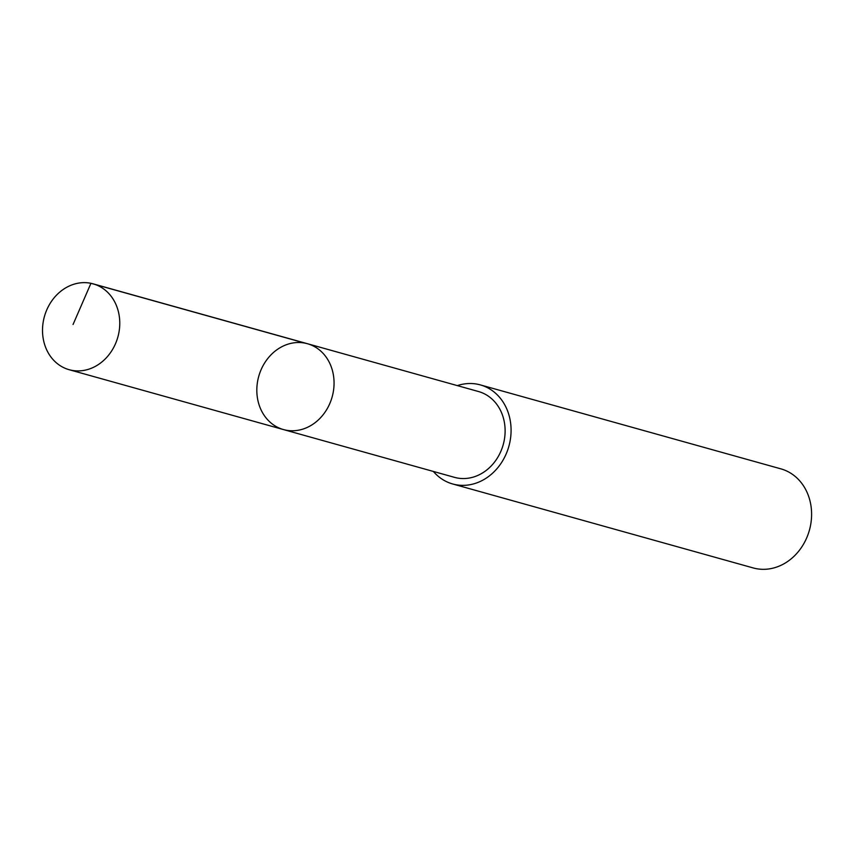 <?xml version="1.0" encoding="UTF-8"?>
<svg xmlns="http://www.w3.org/2000/svg" width="852" height="852" viewBox="0 0 852 852"><rect width="100%" height="100%" fill="white"/><g stroke="black" fill="none" stroke-linecap="round" stroke-linejoin="round"><path stroke-width="1.28" d="M307.434 343.718L478.494 391.526A44.56 38.116 105.6 0 1 505.034 433.838A44.56 38.116 105.6 0 1 473.424 477.056A44.56 38.116 105.6 0 1 454.521 477.354L283.45 429.568A44.57 38.116 -74.4 0 0 302.364 429.27A44.57 38.116 -74.4 0 0 333.973 386.052A44.57 38.116 -74.4 0 0 307.434 343.718A44.57 38.116 -74.4 0 0 258.731 376.382A44.57 38.116 -74.4 0 0 283.45 429.568A44.57 38.116 -74.4 0 0 302.364 429.27A44.57 38.116 -74.4 0 0 333.973 386.052A44.57 38.116 -74.4 0 0 307.434 343.718L93.134 283.844A44.57 38.127 105.6 0 1 119.685 326.178A44.57 38.127 105.6 0 1 88.065 369.417A44.57 38.127 105.6 0 1 69.15 369.704A44.57 38.127 105.6 0 1 42.6 327.37A44.57 38.127 105.6 0 1 74.22 284.131A44.57 38.127 105.6 0 1 93.134 283.844M457.343 385.605A51.429 43.995 105.6 0 1 458.514 385.242A51.429 43.995 105.6 0 1 480.347 384.902A51.429 43.995 105.6 0 1 508.878 446.278A51.429 43.995 105.6 0 1 452.668 483.968A51.429 43.995 105.6 0 1 433.359 471.444M480.347 384.902L780.869 468.856A51.429 43.995 105.6 0 1 809.4 530.232A51.429 43.995 105.6 0 1 753.189 567.933L452.668 483.968M305.229 343.186L90.94 283.311L73.048 324.516M283.45 429.568L69.15 369.704"/></g></svg>
